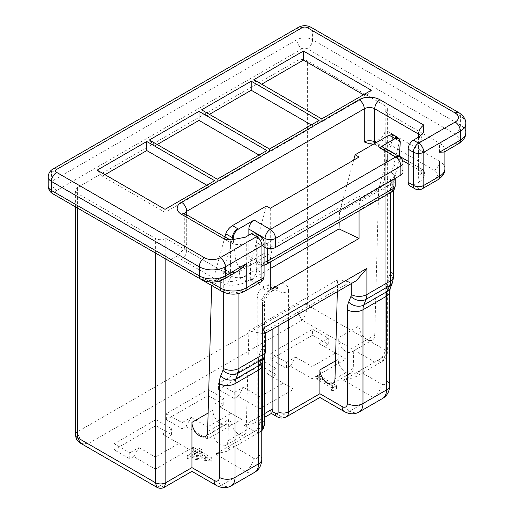 <?xml version="1.0" encoding="UTF-8"?>
<svg xmlns="http://www.w3.org/2000/svg" width="514" height="514" viewBox="0 0 514 514"><rect width="100%" height="100%" fill="white"/><g stroke="black" fill="none" stroke-linecap="round" stroke-linejoin="round"><path stroke-width="0.39" stroke-dasharray="2.57 1.93" d="M195.892 453.611L187.224 458.616L212.064 461.052L199.406 453.746L201.514 452.526L199.644 451.446L197.53 452.661L193.315 450.225L191.677 451.176L195.892 453.611L195.892 450.598L187.224 455.603L187.224 458.616M272.105 376.698L293.783 389.207L259.833 408.81L238.162 396.294L234.243 398.556L218.578 389.509L218.578 383.483L260.36 359.357L276.024 368.403L266.888 373.678L272.105 376.698L276.024 374.436L260.36 365.39L218.578 389.509M312.583 335.237L270.801 359.357L286.471 368.403L290.384 366.141L312.062 378.657L346.006 359.055L324.334 346.545L328.253 344.284L312.583 335.237L312.583 329.204L328.253 338.251L319.11 343.525L324.334 346.545M182.02 428.708L185.933 426.447L207.611 438.962L241.554 419.36L219.883 406.85L223.802 404.589L208.131 395.542L208.131 389.509L166.35 413.635L182.02 422.675L182.02 428.708L166.35 419.662L208.131 395.542M167.654 437.003L189.332 449.512L155.382 469.115L133.711 456.599L129.791 458.861L114.127 449.814L114.127 443.781L155.909 419.662L171.573 428.708L162.437 433.983L167.654 437.003L171.573 434.741L155.909 425.695L114.127 449.814M332.982 388.533L330.174 390.158L333.117 390.621L336.503 388.668L318.224 378.111L316.579 379.062L332.982 388.533L332.982 385.519L330.174 387.138L330.174 390.158M359.061 157.033L359.061 196.232L270.28 247.491L272.369 248.699L254.089 259.249A7.389 4.266 -60 0 1 250.395 259.615A7.389 4.266 -60 0 1 248.866 256.235L257.225 261.061L257.225 242.968L264.087 246.932M359.061 196.232L361.156 197.44L379.435 186.884A7.389 4.266 120 0 0 384.652 177.838L393.011 182.663L393.011 164.57A7.389 4.266 180 0 1 395.176 167.583A7.389 4.266 180 0 1 393.011 170.603L393.011 179.649M80.627 443.267L88.016 443.781C81.713 441.391 78.231 437.369 77.569 431.721L77.569 187.488L296.919 60.845A7.389 4.266 180 0 1 307.359 60.845L307.359 305.085C307.031 310.925 305.29 315.949 302.136 320.158C298.987 315.949 297.246 310.925 296.919 305.085L296.919 60.845M155.382 253.004L155.382 238.445L77.569 193.515L77.569 208.074M228.499 419.636A11.077 6.399 60 0 1 226.205 424.429A11.077 6.399 60 0 1 217.666 421.461A11.077 6.399 60 0 1 212.835 410.313L212.835 431.721A10.678 6.168 -120 0 0 217.493 442.47A10.678 6.168 -120 0 0 225.723 445.33A10.678 6.168 -120 0 0 227.927 440.704L228.499 419.636L207.605 431.696M262.448 288.2L267.672 285.18A7.389 4.266 -60 0 1 271.36 284.814A7.389 4.266 -60 0 1 272.889 288.2L267.672 291.213L262.448 288.2A7.389 4.266 120 0 0 257.225 297.24L262.448 300.26L262.448 420.87A3.694 2.133 60 0 1 259.833 422.373L256.775 420.613L254.032 423.433L244.169 425.393L254.61 431.419L215.443 454.035L226.52 451.388L231.114 444.989L231.114 421.172A10.678 6.168 -120 0 0 235.772 431.914A10.678 6.168 -120 0 0 244.002 434.773A10.678 6.168 -120 0 0 246.206 430.154L248.872 331.016L261.446 333.316A18.465 10.659 -120 0 0 262.448 333.445L262.448 345.768A7.389 4.266 60 0 1 262.114 347.695L259.859 353.33A29.542 17.058 -120 0 0 258.529 361.034L258.529 454.787A7.389 4.266 60 0 1 253.306 457.807L231.114 444.989L261.774 427.288M186.717 214.839L186.717 244.478L184.308 248.513L177.671 255.728L171.053 259.551A7.389 4.266 -60 0 1 167.358 259.917M167.326 259.898A7.389 4.266 -60 0 1 165.829 256.537L165.829 238.445A7.389 4.266 0 0 1 155.382 238.445M338.173 337.949L338.173 359.357A10.678 6.168 -120 0 0 342.832 370.106A10.678 6.168 -120 0 0 351.062 372.965A10.678 6.168 -120 0 0 353.272 368.339L353.838 347.271A11.077 6.399 60 0 1 351.544 352.064A11.077 6.399 60 0 1 343.011 349.096A11.077 6.399 60 0 1 338.173 337.949L359.061 325.889L359.061 371.114L354.474 377.514L343.397 380.161L374.732 362.074C381.028 359.678 384.511 355.656 385.179 350.008L385.179 105.775A7.389 4.266 180 0 1 387.338 108.788A7.389 4.266 180 0 1 385.179 111.808L439.489 143.162A18.465 10.659 180 0 1 444.713 149.195L455.16 143.162A11.077 6.399 0 0 0 455.16 134.115L307.359 48.785A3.694 2.133 0 0 0 302.136 48.785A7.389 4.266 60 0 1 296.919 39.739L296.919 30.692L51.458 172.408L51.458 181.455A11.077 6.399 0 0 0 48.213 185.978M369.572 143.83L373.331 142.763L379.955 138.941A7.389 4.266 120 0 0 385.179 129.894L385.179 111.808M155.909 425.695L155.909 419.662M171.573 434.741L171.573 428.708M214.659 180.703L209.436 186.73L165.045 212.359L102.376 176.18L104.984 174.67M102.376 176.18L97.152 170.147M165.045 209.346L165.045 212.359M206.827 185.226L209.436 186.73M155.382 469.115L155.382 457.049L178.885 443.486L162.437 433.983M189.332 449.512L178.885 443.486M129.791 458.861L129.791 452.828L114.127 443.781M133.711 456.599L138.934 447.553L129.791 452.828M138.934 447.553L155.382 457.049M166.35 419.662L166.35 413.635M185.933 426.447L191.157 417.4L182.02 422.675M266.888 150.551L261.665 156.584L217.274 182.213L154.598 146.027L157.213 144.518M154.598 146.027L149.375 139.994M217.274 179.193L217.274 182.213M207.611 438.962L207.611 426.896L231.114 413.333L219.883 406.85M241.554 419.36L231.114 413.333M191.157 417.4L207.611 426.896M223.802 404.589L223.802 398.556L208.131 389.509M223.802 398.556L214.659 403.831M259.05 155.074L261.665 156.584M266.361 206.03L250.697 263.322L211.524 285.932M250.697 263.322L250.241 280.162L270.28 268.591M353.677 160.143L339.478 212.064L339.208 222.254M339.478 212.064L378.651 189.448L374.725 335.212A11.077 6.399 60 0 1 372.438 340.005A11.077 6.399 60 0 1 363.899 337.036A11.077 6.399 60 0 1 359.061 325.889M248.872 331.016L337.659 279.757L337.338 291.682M224.933 236.903L211.646 285.488M257.225 242.968A7.389 4.266 0 0 0 267.672 242.968L393.011 170.603M393.011 164.57L400.843 169.093L400.843 160.047L384.652 150.698L384.652 177.838M403.008 172.106A7.389 4.266 0 0 0 400.843 169.093M233.279 239.897L235.92 260.881L238.4 266.181L241.034 266.785L254.089 259.249L262.448 264.074L387.787 191.709L379.435 186.884L392.49 179.347L391.372 183.736L360.038 201.822L361.156 197.44M241.034 266.785L239.922 271.174L271.257 253.081L272.369 248.699M270.28 208.292L270.28 247.491M271.257 253.081A44.313 25.584 -120 0 0 270.28 261.478L238.946 279.571L238.946 293.5M270.28 262.05L270.28 261.478M250.241 280.162L270.28 289.703M337.659 279.757L350.227 282.058A18.465 10.659 -120 0 0 351.229 282.186L351.229 283.657M359.061 210.791L359.061 210.22L390.402 192.127L390.402 192.699M385.179 105.775L307.359 60.845M77.569 187.488A7.389 4.266 0 0 0 75.404 190.501A7.389 4.266 0 0 0 77.569 193.515M220.146 280.856L220.146 269.805L165.829 238.445M220.146 269.805A18.465 10.659 0 0 0 230.587 272.818L220.146 278.845A11.077 6.399 180 0 1 204.476 278.845L56.675 193.515A3.694 2.133 180 0 1 56.675 190.501L302.136 48.785M248.866 235.129L248.866 256.235M255.169 233.253A7.389 4.266 -60 0 1 256.704 236.633L261.922 239.652L261.922 272.818L256.704 269.805A7.389 4.266 -60 0 1 251.481 278.851L245.165 282.494A18.465 10.659 120 0 0 246.257 275.832L246.257 242.666A18.465 10.659 120 0 0 245.165 237.262M256.704 269.805L256.704 236.633M177.671 255.728A14.771 8.526 0 0 0 181.5 259.551L225.363 284.878C232.733 285.816 239.331 285.019 245.165 282.494M256.775 420.613A11.077 6.399 -120 0 0 257.225 417.856L264.607 413.59M257.225 297.24L257.225 417.856M262.448 361.631L262.448 306.286A14.771 8.526 120 0 1 272.889 288.2L278.113 291.213A7.389 4.266 120 0 0 276.583 287.834A7.389 4.266 120 0 0 272.889 288.2L278.113 285.18A7.389 4.266 60 0 1 276.583 288.56A7.389 4.266 60 0 1 272.889 288.2L272.889 328.889M356.33 280.708L351.229 282.186M265.693 332.686L265.359 333.226L262.448 333.445M238.599 270.692L230.587 272.818M164.3 487.311L160.606 485.698L156.911 487.311M215.443 454.035L245.474 471.377L221.971 484.94L191.94 467.605C191.94 472.482 191.94 472.482 191.94 467.605L160.606 485.698L88.016 443.781L302.136 320.158L374.732 362.074L382.12 361.554L385.179 356.041L359.061 371.114L381.259 383.932A7.389 4.266 -120 0 0 386.483 380.919L386.483 287.159A29.542 17.058 60 0 1 387.813 279.462L390.068 273.821A7.389 4.266 -120 0 0 390.402 271.893L390.402 183.087A55.396 31.984 60 0 1 391.617 172.588L399.577 141.228L392.895 137.367L378.651 189.448M271.488 413.359L270.28 410.313L280.728 416.346L319.894 393.73C319.894 398.613 319.894 398.613 319.894 393.73L349.925 411.071L373.427 397.502L343.397 380.161M270.801 359.357L270.801 353.33L286.471 362.37L286.471 368.403M270.801 353.33L312.583 329.204M290.384 366.141L295.608 357.095L286.471 362.37M371.339 90.246L366.116 96.279L321.725 121.908L259.05 85.722L261.665 84.212M259.05 85.722L253.832 79.689M321.725 118.888L321.725 121.908M312.062 378.657L312.062 366.598L335.565 353.028L319.11 343.525M346.006 359.055L335.565 353.028M295.608 357.095L312.062 366.598M328.253 344.284L328.253 338.251M363.501 94.769L366.116 96.279M260.36 365.39L260.36 359.357M276.024 374.436L276.024 368.403M319.11 120.398L313.887 126.431L269.497 152.06L206.827 115.875L209.436 114.365M206.827 115.875L201.604 109.842M269.497 149.041L269.497 152.06M311.278 124.921L313.887 126.431M259.833 408.81L259.833 396.744L283.336 383.181L266.888 373.678M293.783 389.207L283.336 383.181M218.578 383.483L234.243 392.523L234.243 398.556M238.162 396.294L243.385 387.248L234.243 392.523M243.385 387.248L259.833 396.744M392.895 137.367L392.368 134.565M360.038 201.822A44.313 25.584 -120 0 0 359.061 210.22M384.652 150.698A7.389 4.266 120 0 0 383.123 147.319M403.008 163.066A7.389 4.266 0 0 0 400.843 160.047A7.389 4.266 -60 0 0 399.314 156.667L397.071 169.8L392.49 179.347M409.684 185.74A7.389 4.266 120 0 0 413.378 185.374L419.694 181.731A18.465 10.659 -60 0 1 418.602 176.328L418.602 143.162A18.465 10.659 -60 0 1 419.694 136.506M373.331 142.763A14.771 8.526 180 0 1 379.955 144.974L423.825 170.301C425.444 174.554 424.069 178.364 419.694 181.731M444.096 152.054L444.899 150.493L444.713 149.195M400.284 141.819L399.577 141.228A7.389 4.266 -60 0 0 398.048 137.842M330.174 387.138L333.117 387.601L333.117 390.621M333.117 387.601L336.503 385.654L336.503 388.668M336.503 385.654L318.224 375.098L318.224 378.111M318.224 375.098L316.579 376.049L316.579 379.062M316.579 376.049L332.982 385.519M187.224 455.603L211.729 458.231L211.729 461.244M211.729 458.231L212.064 458.038L212.064 461.052M212.064 458.038L199.406 450.733L199.406 453.746M199.406 450.733L201.514 449.512L201.514 452.526M201.514 449.512L199.644 448.433L199.644 451.446M199.644 448.433L197.53 449.647L197.53 452.661M197.53 449.647L193.315 447.212L193.315 450.225M193.315 447.212L191.677 448.163L191.677 451.176M191.677 448.163L195.892 450.598M192.32 454.826L197.768 451.677L205.703 456.259L192.32 454.826L192.32 457.839L197.768 454.691L205.703 459.278L192.32 457.839M197.768 451.677L197.768 454.691M205.703 456.259L205.703 459.278M270.28 410.313L244.169 425.393M444.899 168.791A18.465 10.659 180 0 0 439.489 161.255L385.179 129.894L385.179 356.041A7.389 4.266 0 0 0 387.338 353.028A7.389 4.266 0 0 0 385.179 350.008L307.359 305.085A7.389 4.266 0 0 0 296.919 305.085L77.569 431.721A7.389 4.266 180 0 0 75.404 434.741M212.835 410.313L208.106 413.044M209.873 281.968L165.829 256.537L165.829 259.03M231.114 421.172L212.835 431.721M278.113 285.18A14.771 8.526 -60 0 1 288.56 291.213A7.389 4.266 180 0 1 278.113 291.213L278.113 325.876M288.56 319.843L288.56 291.213M335.475 360.918L338.173 359.357M246.206 430.154L227.927 440.704M353.838 347.271L374.725 335.212M334.993 378.895L353.272 368.339M223.275 292.1L223.275 279.571A55.396 31.984 60 0 1 224.496 269.079L231.898 239.909M350.227 282.058L261.446 333.316M307.359 48.785A7.389 4.266 120 0 0 312.583 39.739L460.383 125.069L460.383 116.023L312.583 30.692L312.583 39.739A11.077 6.399 180 0 0 296.919 39.739L51.458 181.455A7.389 4.266 60 0 0 56.675 190.501M185.188 213.959A7.389 4.266 120 0 1 186.717 217.338L230.587 242.666L230.587 275.832L186.717 250.504L186.717 217.338A7.389 4.266 180 0 1 184.558 214.325A7.389 4.266 180 0 1 184.661 213.612M251.481 278.851L256.704 281.865L241.034 290.911A11.077 6.399 180 0 1 225.363 290.911L171.053 259.551M262.448 306.286A7.389 4.266 0 0 0 264.607 303.273C263.232 302.129 269.67 290.956 271.36 291.579A7.389 4.266 60 0 0 272.889 288.2L267.672 285.18M266.136 264.44A7.389 4.266 60 0 1 262.448 264.074A7.389 4.266 -60 0 1 258.754 264.44A7.389 4.266 -60 0 1 257.225 261.061A7.389 4.266 180 0 0 264.087 262.198M391.482 192.075A7.389 4.266 60 0 1 387.787 191.709A7.389 4.266 120 0 0 393.011 182.663A7.389 4.266 -0 0 1 395.176 185.676M267.672 242.968L267.672 248.461M224.496 269.079A11.077 7.781 14.2 0 0 239.922 271.174A44.313 25.584 -120 0 0 238.946 279.571A11.077 6.399 0 0 1 223.275 279.571M253.306 457.807A11.077 6.399 120 0 1 245.474 471.377A18.465 10.659 -120 0 0 254.706 472.289M231.204 485.858A18.465 10.659 60 0 1 221.971 484.94A11.077 6.399 120 0 1 216.433 485.492M259.833 422.373A7.389 4.266 120 0 1 254.61 431.419A11.077 6.399 -120 0 0 260.155 431.972A11.077 6.399 -120 0 0 261.774 430.179M261.774 459.31A11.077 6.399 0 0 0 258.529 454.787M261.774 365.557A11.077 6.399 0 0 0 258.529 361.034M262.313 361.965A11.077 8.237 21.8 0 0 259.859 353.33M264.569 356.33A11.077 8.237 21.8 0 0 262.114 347.695M265.693 350.291A11.077 6.399 0 0 0 262.448 345.768M48.213 176.932A11.077 6.399 180 0 1 51.458 172.408A7.389 4.266 -120 0 1 52.987 169.029M264.607 423.883A7.389 4.266 0 0 0 262.448 420.87M264.607 356.221L264.607 303.273A7.389 4.266 0 0 0 262.448 300.26A7.389 4.266 -60 0 1 267.672 291.213A7.389 4.266 60 0 0 271.36 291.579L277.618 288.129L271.36 284.814M181.5 259.551A7.389 4.266 -60 0 0 186.717 250.504A7.389 4.266 180 0 1 184.558 247.491A7.389 4.266 180 0 1 186.717 244.478M229.058 239.286A7.389 4.266 -60 0 1 230.587 242.666A11.077 6.399 0 0 0 246.257 242.666M298.448 27.313A7.389 4.266 -120 0 0 296.919 30.692A11.077 6.399 0 0 1 312.583 30.692A7.389 4.266 -60 0 0 311.054 27.313M264.087 242.666A7.389 4.266 180 0 0 261.922 239.652A7.389 4.266 120 0 0 260.392 236.267M221.675 291.277A7.389 4.266 120 0 0 225.363 290.911M260.392 282.231A7.389 4.266 -120 0 1 256.704 281.865A7.389 4.266 120 0 0 261.922 272.818A7.389 4.266 180 0 1 264.087 275.832M244.728 291.277A7.389 4.266 60 0 1 241.034 290.911M220.146 278.845A7.389 4.266 -120 0 0 223.834 279.211M204.476 278.845A7.389 4.266 -60 0 1 200.781 279.211M56.675 193.515A7.389 4.266 -60 0 1 52.987 193.881M246.257 275.832A11.077 6.399 0 0 1 230.587 275.832A7.389 4.266 -60 0 1 225.363 284.878M439.489 152.208L439.489 143.162M418.602 137.135L418.602 167.288L408.155 161.255M399.384 156.192L376.036 142.712M413.378 185.374L418.602 188.394L434.272 179.347A11.077 6.399 0 0 0 434.272 170.301L379.955 138.941M391.617 172.588A11.077 7.781 -165.8 0 1 394.521 179.836A11.077 7.781 -165.8 0 1 391.372 183.736A44.313 25.584 -120 0 0 390.402 192.127A11.077 6.399 180 0 0 393.647 187.604L393.647 190.18M465.787 123.566A18.465 10.659 0 0 0 460.383 116.023A7.389 4.266 -60 0 0 458.854 112.643M455.16 134.115A7.389 4.266 120 0 0 460.383 125.069A18.465 10.659 180 0 1 465.787 132.612M382.66 398.414A18.465 10.659 60 0 1 373.427 397.502A11.077 6.399 -60 0 0 381.259 383.932M344.386 411.618A11.077 6.399 -60 0 0 349.925 411.071A18.465 10.659 -120 0 0 359.157 411.984M277.033 416.713A7.389 4.266 -60 0 0 280.728 416.346A11.077 6.399 -120 0 0 286.266 416.893M386.483 380.919A11.077 6.399 180 0 1 389.728 385.442M386.483 287.159A11.077 6.399 180 0 1 389.728 291.682M387.813 279.462A11.077 8.237 -158.2 0 1 390.267 288.097M390.068 273.821A11.077 8.237 -158.2 0 1 392.523 282.456M390.402 271.893A11.077 6.399 180 0 1 393.647 276.416M390.402 183.087A11.077 6.399 180 0 1 393.647 187.604L394.521 179.836L397.071 169.8M387.338 108.788L387.338 353.028C386.13 359.459 385.815 358.425 382.12 361.554L354.474 377.514M439.489 161.255A7.389 4.266 -60 0 1 434.272 170.301M422.296 188.76A7.389 4.266 -120 0 1 418.602 188.394A7.389 4.266 -60 0 1 414.907 188.76M437.96 179.714A7.389 4.266 60 0 1 434.272 179.347M455.16 143.162A7.389 4.266 -120 0 0 458.854 143.528M374.899 143.367A7.389 4.266 120 0 0 376.261 145.34A7.389 4.266 120 0 0 379.955 144.974M420.722 135.831A11.077 6.399 180 0 1 421.846 138.639L421.846 171.811A11.077 6.399 180 0 0 418.602 167.288A7.389 4.266 120 0 0 420.131 170.667A7.389 4.266 120 0 0 423.825 170.301M423.485 132.638C422.315 135.304 421.769 137.302 421.846 138.639A11.077 6.399 180 0 1 418.602 143.162M408.155 163.754L420.131 170.667L421.917 172.588L421.846 171.811A11.077 6.399 180 0 1 418.602 176.328M226.205 424.429L205.317 436.495M244.002 434.773L225.723 445.33M265.359 333.233L265.693 333.046M261.774 430.758L226.52 451.388M264.607 417.336L254.038 423.44M184.295 213.278L184.308 248.513M250.395 259.615L258.754 264.44A7.389 7.389 0 0 0 264.087 265.243M75.404 206.827L75.404 190.501M351.544 352.064L372.438 340.005M332.783 383.515L351.062 372.965M444.899 151.585L444.899 150.493M395.176 167.583L395.176 178.397M373.357 144.254L376.261 145.34L402.558 160.522"/><path stroke-width="0.77" d="M389.092 135.176L394.354 138.208A7.389 4.266 -60 0 1 398.048 137.842L392.368 134.565L389.092 135.176L355.148 154.772L359.061 157.033L270.28 208.292L266.361 206.03L232.418 225.627L237.68 228.666A7.389 4.266 120 0 0 232.457 237.712L225.768 233.851L224.933 236.903M275.504 247.491L400.843 175.126L400.843 166.08L275.504 238.445L275.504 247.491A7.389 4.266 180 0 1 265.057 247.491L265.057 238.445L248.866 229.096A7.389 4.266 -60 0 1 254.089 220.05L238.522 229.038C235.264 231.274 233.504 234.345 233.234 238.265L233.279 239.897M379.435 147.685L395.619 157.033A7.389 4.266 -120 0 1 400.843 166.08A7.389 4.266 0 0 0 403.008 163.066A7.389 7.389 0 0 0 399.314 156.667L383.123 147.319A7.389 4.266 120 0 0 379.435 147.685L394.996 138.696L398.973 138.446L400.284 141.819L399.327 156.674A7.389 4.266 -60 0 0 395.619 157.033L270.28 229.398A7.389 4.266 120 0 0 265.057 238.445A7.389 4.266 180 0 0 275.504 238.445A7.389 4.266 -120 0 0 270.28 229.398L254.089 220.05M211.646 285.488L207.605 431.696A11.077 6.399 60 0 1 205.317 436.495A11.077 6.399 60 0 1 196.778 433.527A11.077 6.399 60 0 1 191.94 422.373L191.94 467.605C191.94 472.482 191.94 472.482 191.94 467.605L214.139 480.417A7.389 4.266 -120 0 0 219.362 477.403L219.362 383.65A29.542 17.058 60 0 1 220.692 375.946L222.947 370.305A7.389 4.266 -120 0 0 223.275 368.384L223.275 292.1M209.873 281.968L220.146 287.891A7.389 4.266 120 0 0 221.675 291.277L167.358 259.917A7.389 4.266 -60 0 1 167.326 259.898M337.338 291.682L334.993 378.895A10.678 6.168 -120 0 1 332.783 383.515A10.678 6.168 -120 0 1 324.559 380.656A10.678 6.168 -120 0 1 319.894 369.913L319.894 393.73C319.894 398.613 319.894 398.613 319.894 393.73L288.56 411.823L288.56 319.843M376.036 142.712L374.732 141.96L374.732 108.788A7.389 4.266 0 0 0 364.285 108.788L364.285 141.96L369.572 143.83L373.357 144.254M439.489 161.255L439.489 176.328L423.825 185.374L423.825 152.208A7.389 4.266 0 0 1 413.378 152.208L413.378 185.374L408.155 182.361L408.155 149.195L413.378 152.208A7.389 4.266 -60 0 1 418.602 143.162L455.16 122.056A11.077 6.399 180 0 0 455.16 113.009L307.359 27.679A3.694 2.133 180 0 0 302.136 27.679L56.675 169.395A3.694 2.133 0 0 0 56.675 172.408L204.476 257.739A11.077 6.399 0 0 0 220.146 257.739L256.704 236.633L251.481 233.619L245.165 237.262L231.159 239.903L225.363 239.652L181.5 214.319A14.771 8.526 0 0 1 181.5 202.259L359.061 99.742A14.771 8.526 180 0 1 379.955 99.742L423.825 125.069A7.389 4.266 120 0 0 418.602 134.115L418.602 137.135M455.16 122.056A7.389 4.266 60 0 1 460.383 131.102L423.825 152.208A7.389 4.266 60 0 0 418.602 143.162L413.378 140.149L419.694 136.506L423.478 132.631L423.825 125.069M146.766 141.504L214.659 180.703L165.045 209.346L97.152 170.147L146.766 141.504L146.766 150.551L206.827 185.226M149.375 139.994L217.274 179.193L266.888 150.551L198.995 111.352L149.375 139.994M253.832 79.689L321.725 118.888L371.339 90.246L303.446 51.047L253.832 79.689M251.217 81.199L319.11 120.398L269.497 149.041L201.604 109.842L251.217 81.199L251.217 90.246L311.278 124.921M104.984 174.67L146.766 150.551M157.213 144.518L198.995 120.398L198.995 111.352M198.995 120.398L259.05 155.074M270.28 268.591L339.028 228.903L359.061 238.445L359.061 210.791M339.208 222.254L339.028 228.903M225.768 233.851C226.963 230.523 229.18 227.779 232.418 225.627M264.087 246.932L265.057 247.491M400.843 175.126A7.389 4.266 0 0 0 403.008 172.106L403.008 163.066M359.061 238.445L270.28 289.703L270.28 262.05M248.866 229.096L248.866 235.129M251.481 233.619A7.389 4.266 -60 0 1 255.169 233.253L260.392 236.267A7.389 4.266 120 0 0 256.704 236.633A7.389 4.266 60 0 1 261.922 245.679L225.363 266.785L225.363 275.832L246.257 263.772L238.599 270.692L223.834 279.211A7.389 4.266 -120 0 0 225.363 275.832A18.465 10.659 0 0 1 199.252 275.832L199.252 266.785L51.458 181.455L51.458 190.501L199.252 275.832A7.389 4.266 -60 0 0 200.781 279.211L52.987 193.881A7.389 4.266 -60 0 1 51.458 190.501A11.077 6.399 0 0 1 48.213 185.978L48.213 176.932A11.077 6.399 180 0 0 51.458 181.455A7.389 4.266 120 0 1 56.675 172.408M272.889 328.889L272.889 408.81A11.077 6.399 -120 0 1 272.446 411.566L271.488 413.359L264.607 417.336M238.946 293.5L238.946 368.384L262.448 354.814L262.448 328.671L366.9 268.372L356.33 280.708L265.693 333.046M262.448 328.671L265.693 332.686L265.693 350.291A11.077 6.399 0 0 1 262.448 354.814A18.465 10.659 -120 0 1 261.613 359.627L238.117 373.196L235.862 378.837L259.358 365.268L261.613 359.627A11.077 8.237 21.8 0 0 264.569 356.33L265.693 350.291M77.569 208.074L77.569 437.755L80.627 443.267L156.911 487.311L155.382 482.678L155.382 253.004M165.829 259.03L165.829 482.678L164.3 487.311L191.94 471.351L216.433 485.492C221.765 488.281 226.687 488.403 231.204 485.858A18.465 10.659 60 0 0 235.026 477.403L258.529 463.834L258.529 370.08L235.026 383.65L235.026 477.403A11.077 6.399 0 0 1 219.362 477.403M233.234 238.265L232.457 237.712L231.898 239.909M261.665 84.212L303.446 60.093L303.446 51.047M303.446 60.093L363.501 94.769M209.436 114.365L251.217 90.246M355.148 154.772L353.677 160.143M408.155 182.361A7.389 4.266 120 0 0 409.684 185.74L414.907 188.76A7.389 4.266 -60 0 1 413.378 185.374A7.389 4.266 0 0 0 423.825 185.374A7.389 4.266 -120 0 1 422.296 188.76L437.96 179.714A7.389 4.266 60 0 0 439.489 176.328A18.465 10.659 180 0 0 444.899 168.791L444.899 151.585M413.378 140.149A7.389 4.266 120 0 0 408.155 149.195M439.489 152.208L444.096 152.054L458.854 143.528A7.389 4.266 -120 0 0 460.383 140.149L439.489 152.208M398.048 137.842L398.973 138.446M237.68 228.666L238.522 229.038M394.354 138.208L394.996 138.696M75.404 206.827L75.404 434.741A7.389 4.266 180 0 0 77.569 437.755L155.382 482.678A7.389 4.266 180 0 0 165.829 482.678L191.94 467.605M208.106 413.044L191.94 422.373M261.774 427.288L262.448 426.896L262.448 361.631M319.894 369.913L335.475 360.918M359.061 99.742A7.389 4.266 -120 0 1 364.285 108.788L186.717 211.305L186.717 214.839M390.402 192.699L390.402 280.94L366.9 294.509L366.9 268.372M246.257 263.772L246.257 287.891A18.465 10.659 0 0 1 220.146 287.891L220.146 280.856M221.675 291.277C229.36 295.081 237.044 295.081 244.728 291.277A7.389 4.266 60 0 0 246.257 287.891L261.922 278.851L261.922 245.679A7.389 4.266 180 0 0 264.087 242.666A7.389 7.389 0 0 0 260.392 236.267M264.607 413.59L272.889 408.81M267.672 248.461L267.672 261.061L393.011 188.696A7.389 4.266 60 0 1 391.482 192.075A7.389 7.389 0 0 0 395.176 185.676A7.389 4.266 -0 0 1 393.011 188.696L393.011 179.649M264.087 262.198A7.389 4.266 180 0 0 267.672 261.061A7.389 4.266 60 0 1 266.136 264.44L391.482 192.075M223.275 368.384A11.077 6.399 0 0 0 238.946 368.384A18.465 10.659 60 0 1 238.117 373.196A11.077 8.237 21.8 0 1 222.947 370.305M220.692 375.946A11.077 8.237 21.8 0 0 235.862 378.837A18.465 10.659 -120 0 0 235.026 383.65A11.077 6.399 0 0 1 219.362 383.65M261.774 459.31C261.523 465.324 259.172 469.648 254.706 472.289A18.465 10.659 -120 0 0 258.529 463.834A11.077 6.399 0 0 0 261.774 459.31L261.774 365.557A11.077 6.399 0 0 1 258.529 370.08A18.465 10.659 60 0 1 259.358 365.268A11.077 8.237 21.8 0 0 262.313 361.965L264.569 356.33M220.146 257.739A7.389 4.266 60 0 1 225.363 266.785A18.465 10.659 180 0 1 199.252 266.785A7.389 4.266 120 0 1 204.476 257.739M261.774 430.179A11.077 6.399 -120 0 0 262.448 426.896A7.389 4.266 0 0 0 264.607 423.883L263.509 428.464L261.774 430.758M214.139 480.417A11.077 6.399 120 0 0 216.433 485.492M184.661 213.612A7.389 4.266 180 0 1 186.717 211.305A7.389 4.266 -120 0 0 181.5 202.259M225.363 239.652A7.389 4.266 -60 0 1 229.058 239.286L185.188 213.959A7.389 4.266 120 0 0 181.5 214.319M302.136 27.679A7.389 4.266 -120 0 0 298.448 27.313L52.987 169.029C50.012 170.744 48.425 173.379 48.213 176.932M56.675 169.395A7.389 4.266 -120 0 0 52.987 169.029M264.087 275.832A7.389 4.266 180 0 1 261.922 278.851A7.389 4.266 -120 0 1 260.392 282.231A7.389 7.389 0 0 0 264.087 275.832L264.087 242.666M351.229 283.657L351.229 294.509A7.389 4.266 60 0 1 350.895 296.437L348.646 302.071A29.542 17.058 -120 0 0 347.316 309.775L347.316 403.529A7.389 4.266 60 0 1 342.093 406.548L319.894 393.73M382.66 398.414C387.119 395.774 389.477 391.45 389.728 385.442A11.077 6.399 180 0 1 386.483 389.965L362.98 403.529L362.98 309.775L386.483 296.205L386.483 389.965A18.465 10.659 60 0 1 382.66 398.414L359.157 411.984A18.465 10.659 -120 0 0 362.98 403.529A11.077 6.399 180 0 1 347.316 403.529M379.955 99.742A7.389 4.266 -60 0 0 374.732 108.788L418.602 134.115A11.077 6.399 180 0 1 420.722 135.831M408.155 161.255L399.384 156.192M460.383 131.102L460.383 140.149A18.465 10.659 180 0 0 465.787 132.612L465.787 123.566A18.465 10.659 0 0 1 460.383 131.102M278.113 325.876L278.113 411.823A3.694 2.133 60 0 1 275.504 413.333L272.446 411.566M387.312 291.393L363.809 304.963L366.064 299.321L389.567 285.752L387.312 291.393A18.465 10.659 -120 0 0 386.483 296.205A11.077 6.399 180 0 0 389.728 291.682L390.267 288.097A11.077 8.237 -158.2 0 1 387.312 291.393M390.402 280.94A18.465 10.659 60 0 1 389.567 285.752A11.077 8.237 -158.2 0 0 392.523 282.456L393.647 276.416A11.077 6.399 180 0 1 390.402 280.94M350.895 296.437A11.077 8.237 -158.2 0 0 366.064 299.321A18.465 10.659 -120 0 0 366.9 294.509A11.077 6.399 180 0 1 351.229 294.509M347.316 309.775A11.077 6.399 180 0 0 362.98 309.775A18.465 10.659 60 0 1 363.809 304.963A11.077 8.237 -158.2 0 1 348.646 302.071M271.36 413.436L277.033 416.713C280.001 418.428 283.079 418.486 286.266 416.893A11.077 6.399 -120 0 0 288.56 411.823A7.389 4.266 180 0 1 278.113 411.823M286.266 416.893L319.894 397.476L344.386 411.618A11.077 6.399 -60 0 1 342.093 406.548M277.033 416.713A7.389 4.266 -60 0 1 275.504 413.333M374.899 143.367A7.389 4.266 120 0 1 374.732 141.96A7.389 4.266 0 0 0 364.285 141.96M307.359 27.679A7.389 4.266 -60 0 1 311.054 27.313L458.854 112.643C463.724 115.971 466.037 119.614 465.787 123.566M455.16 113.009A7.389 4.266 -60 0 1 458.854 112.643M254.706 472.289L231.204 485.858M261.774 365.557L262.313 361.965M264.607 423.883L264.607 356.221M185.188 213.959L184.468 213.676M264.087 265.243A7.389 7.389 0 0 0 266.136 264.44M156.911 487.311C159.379 488.615 161.839 488.615 164.3 487.311M260.392 282.231L244.728 291.277M75.404 434.741C76.612 441.173 76.933 440.138 80.627 443.267M223.834 279.211C216.15 283.021 208.466 283.021 200.781 279.211M52.987 193.881C50.012 192.172 48.425 189.537 48.213 185.978M229.058 239.286L231.159 239.903M344.386 411.618C349.713 414.406 354.641 414.528 359.157 411.984M389.728 385.442L389.728 291.682M390.267 288.097L392.523 282.456M393.647 190.18L393.647 276.416M395.176 178.397L395.176 185.676M298.448 27.313C302.65 25.141 306.852 25.141 311.054 27.313M444.899 168.791C445.105 172.82 442.792 176.463 437.96 179.714M414.907 188.76A7.389 7.389 0 0 0 422.296 188.76M458.854 143.528C463.724 140.2 466.037 136.563 465.787 132.612M402.558 160.522L408.155 163.754"/></g></svg>
